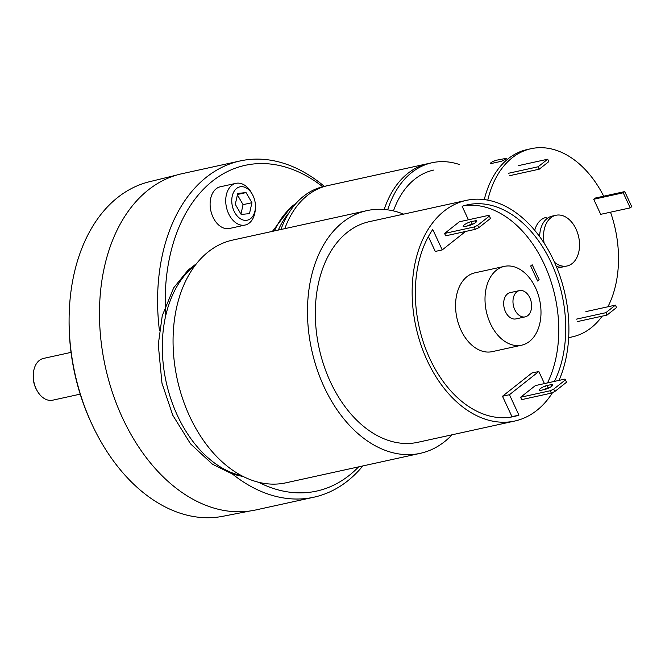 <?xml version="1.0" encoding="UTF-8"?>
<svg xmlns="http://www.w3.org/2000/svg" width="665" height="665" viewBox="0 0 665 665"><rect width="100%" height="100%" fill="white"/><g stroke="black" fill="none" stroke-linecap="round" stroke-linejoin="round"><path stroke-width="1" d="M92.269 424.952L91.504 423.322A165.71 111.953 -102.4 0 1 69.085 321.153L69.094 319.35A171.279 115.71 77.6 0 0 92.269 424.952A171.279 115.71 77.6 0 0 222.825 516.298L250.198 510.961M176.499 175.119L149.417 181.744A171.279 115.71 77.6 0 0 117.755 197.439A171.279 115.71 77.6 0 0 69.094 319.35M258.61 482.275A166.749 112.651 77.6 0 0 358.61 466.863M362.816 465.941A172.127 116.284 -102.4 0 1 313.913 497.196A172.127 116.284 -102.4 0 1 232.567 474.12M313.913 497.196L255.809 509.947A172.127 116.284 -102.4 0 1 122.543 418.011A172.127 116.284 -102.4 0 1 182.027 173.698L240.132 160.947A172.127 116.284 -102.4 0 1 324.337 186.375M322.733 186.74A166.749 112.651 77.6 0 0 165.693 315.892M159.417 330.455A172.127 116.284 -102.4 0 1 240.132 160.947M36.999 390.505L36.459 389.524A18.695 12.627 -102.4 0 1 33.25 374.902L33.333 373.78A21.38 14.447 77.6 0 0 36.999 390.505A21.38 14.447 77.6 0 0 52.676 400.189L80.199 394.146M71.039 352.384L43.508 358.418A21.38 14.447 77.6 0 0 42.676 358.643A21.38 14.447 77.6 0 0 33.333 373.78M255.402 207.937L255.277 209.716A21.347 14.422 -102.4 0 1 245.111 225.053L229.492 228.477A21.347 14.422 -102.4 0 1 218.876 225.177A21.347 14.422 -102.4 0 1 210.123 203.025A21.347 14.422 -102.4 0 1 220.339 186.774L235.959 183.349A21.347 14.422 -102.4 0 1 246.582 186.649A21.347 14.422 -102.4 0 1 251.611 193.016L252.467 194.579A17.074 11.538 -102.4 0 1 255.402 207.937A17.074 11.538 -102.4 0 1 238.777 217.563A17.074 11.538 -102.4 0 1 232.792 194.18A17.074 11.538 -102.4 0 1 248.444 189.483A17.074 11.538 -102.4 0 1 252.467 194.579M245.111 225.053A21.347 14.422 -102.4 0 1 234.496 221.753A21.347 14.422 -102.4 0 1 225.743 199.6A21.347 14.422 -102.4 0 1 235.959 183.349M237.738 193.415L246.05 192.601L251.927 202.709L249.483 213.631L241.162 214.446L235.294 204.338L237.738 193.415M251.927 202.709L243.074 204.654L237.405 194.895M237.496 194.479L246.05 192.601M240.963 214.097L243.074 204.654M535.591 287.92A40.341 27.257 -102.4 0 1 521.651 345.185A40.341 27.257 -102.4 0 1 490.413 323.631A40.341 27.257 -102.4 0 1 504.353 266.374A40.341 27.257 -102.4 0 1 535.591 287.92M504.353 266.374L474.918 272.833A40.341 27.257 77.6 0 0 460.97 330.098A40.341 27.257 77.6 0 0 492.208 351.644L521.651 345.185M529.83 297.787A13.45 9.086 -102.4 0 1 525.175 316.873A13.45 9.086 -102.4 0 1 514.768 309.691A13.45 9.086 -102.4 0 1 519.415 290.605A13.45 9.086 -102.4 0 1 529.83 297.787M525.175 316.873L515.882 318.909A13.45 9.086 -102.4 0 1 505.475 311.727A13.45 9.086 -102.4 0 1 510.121 292.642L519.415 290.605M552.598 392.541A112.959 76.309 -102.4 0 1 514.743 421.036A112.959 76.309 -102.4 0 1 427.287 360.704A112.959 76.309 -102.4 0 1 466.323 200.373A112.959 76.309 -102.4 0 1 553.779 260.705A112.959 76.309 -102.4 0 1 559.007 380.405M466.323 200.373L369.482 221.628A112.959 76.309 77.6 0 0 330.447 381.959A112.959 76.309 77.6 0 0 417.903 442.292L514.743 421.036M403.638 214.13A124.255 83.94 77.6 0 0 367.063 210.597L232.65 240.09A124.255 83.94 77.6 0 0 189.708 416.448A124.255 83.94 77.6 0 0 285.917 482.815L420.33 453.322A124.255 83.94 77.6 0 0 452.067 434.794M367.063 210.597A124.255 83.94 77.6 0 0 324.121 386.955A124.255 83.94 77.6 0 0 420.33 453.322M510.255 417.213A108.387 73.225 77.6 0 0 511.967 416.672L518.941 415.143L509.457 394.719L538.825 371.502L544.436 383.597M465.575 231.462L442.242 249.907L432.765 229.492A108.387 73.225 77.6 0 0 429.848 358.684A108.387 73.225 77.6 0 0 513.762 416.573A108.387 73.225 77.6 0 0 518.941 415.143M489.407 216.05L477.661 225.335L478.767 227.713L490.512 218.428L488.975 215.285L459.349 221.786L444.586 233.457L445.691 235.826L475.325 229.325L474.22 226.956L444.586 233.457M474.22 226.956L477.661 225.335M471.053 221.711L474.926 220.863A5.378 1.239 155.1 0 1 476.797 220.98A5.378 1.239 155.1 0 1 474.303 223.39A5.378 1.239 155.1 0 1 468.9 225.626L465.035 226.474A5.378 1.239 155.1 0 1 463.164 226.358A5.378 1.239 155.1 0 1 465.658 223.947A5.378 1.239 155.1 0 1 471.053 221.711L472.158 224.088A5.378 1.239 -24.9 0 0 467.404 225.95M478.767 227.713L475.325 229.325M473.655 223.756L472.158 224.088M520.62 397.254L521.726 399.623L551.351 393.123L550.254 390.746L520.62 397.254L535.375 385.584L565.009 379.083L565.441 379.848L553.696 389.133L554.801 391.51L566.547 382.225L565.441 379.848M554.46 381.402A108.387 73.225 77.6 0 0 549.706 259.566A108.387 73.225 77.6 0 0 467.304 204.845A108.387 73.225 77.6 0 0 462.125 206.275L468.409 219.799M470.604 224.537L470.837 225.036M546.638 388.335L546.871 388.834M545.716 386.34A108.387 73.225 77.6 0 0 546.007 385.808M547.486 382.932A108.387 73.225 77.6 0 0 543.845 263.398A108.387 73.225 77.6 0 0 463.846 205.734M428.385 236.599L435.267 251.445L442.242 249.907M538.825 371.502L531.85 373.032L502.491 396.249L511.967 416.672M509.457 394.719L502.491 396.249M550.961 384.661L547.087 385.509A5.378 1.239 -24.9 0 0 541.684 387.745A5.378 1.239 -24.9 0 0 539.199 390.156A5.378 1.239 -24.9 0 0 541.061 390.272L544.934 389.424A5.378 1.239 -24.9 0 0 550.337 387.188A5.378 1.239 -24.9 0 0 552.823 384.777A5.378 1.239 -24.9 0 0 550.961 384.661L551.709 386.282M550.254 390.746L553.696 389.133M543.438 389.748A5.378 1.239 155.1 0 1 548.184 387.886L549.689 387.554M554.801 391.51L551.351 393.123M554.469 262.218A25.96 17.539 77.6 0 0 567.087 265.983A25.96 17.539 77.6 0 0 576.065 229.134A25.96 17.539 77.6 0 0 555.965 215.269L552.091 216.125A25.96 17.539 77.6 0 0 547.021 218.569A25.96 17.539 77.6 0 0 539.648 236.607M495.533 160.398L491.136 162.401L490.504 163.324L491.701 163.424L501.543 161.263L505.89 159.159L506.539 158.287L495.533 160.398M384.212 209.467A103.831 70.149 -102.4 0 1 407.869 173.357A103.831 70.149 -102.4 0 1 428.152 163.59L323.863 186.474A103.831 70.149 -102.4 0 0 303.572 196.25A103.831 70.149 -102.4 0 0 280.913 229.5M603.704 196.2A96.317 65.07 77.6 0 0 531.044 148.702L527.17 149.559A96.317 65.07 77.6 0 0 508.351 158.619A96.317 65.07 77.6 0 0 484.27 199.591M547.686 159.218L538.126 166.774L539.24 169.184L548.808 161.628L547.686 159.218L518.168 165.693M538.126 166.774L508.609 173.249M539.24 169.184L509.723 175.668M615.416 305.135L605.857 312.691L606.979 315.102L616.538 307.546L615.416 305.135L585.898 311.611M606.979 315.102L577.461 321.577M605.857 312.691L576.339 319.167M556.264 266.349A25.96 17.539 77.6 0 0 563.213 266.831L557.253 268.145A25.96 17.539 77.6 0 1 557.021 268.195M387.687 209.849A103.831 70.149 -102.4 0 1 432.026 162.742A103.831 70.149 -102.4 0 1 459.232 164.463M284.786 228.652A103.831 70.149 -102.4 0 1 327.737 185.626L432.026 162.742M568.683 337.512A96.317 65.07 77.6 0 0 572.332 336.864A96.317 65.07 77.6 0 0 602.182 316.158M607.91 306.781A96.317 65.07 77.6 0 0 610.512 212.193M531.044 148.702A96.317 65.07 77.6 0 0 487.802 200.14M433.638 170.082A96.317 65.07 77.6 0 0 393.464 210.913M593.704 199.267L600.703 214.338L630.221 207.862L631.75 206.657L624.751 191.578L595.233 198.062L593.704 199.267L623.221 192.792L630.221 207.862M546.123 217.43A25.96 17.539 77.6 0 0 534.718 230.306M624.751 191.578L623.221 192.792M530.662 265.967L537.653 281.037L539.182 279.832L532.191 264.753L530.662 265.967M555.965 215.269A25.96 17.539 77.6 0 0 544.145 243.157M195.485 264.994A112.959 76.309 77.6 0 0 177.439 415.534A112.959 76.309 77.6 0 0 241.736 475.758M547.087 385.509L548.184 387.886M475.675 222.484L474.926 220.863M295.293 204.222A96.317 65.07 77.6 0 0 293.124 205.851A96.317 65.07 77.6 0 0 274.429 230.921M289.017 212.75A96.317 65.07 77.6 0 0 278.303 230.073M243.398 476.614L232.725 474.17L212.443 464.203L190.506 443.838L172.775 415.243L161.969 383.181L158.27 344.561L162.26 315.7L173.698 287.795L188.07 270.123L196.641 263.523M296.091 203.315L291.328 206.682L272.426 231.362M567.087 265.983L557.253 268.145M572.332 336.864L568.675 337.67"/></g></svg>
